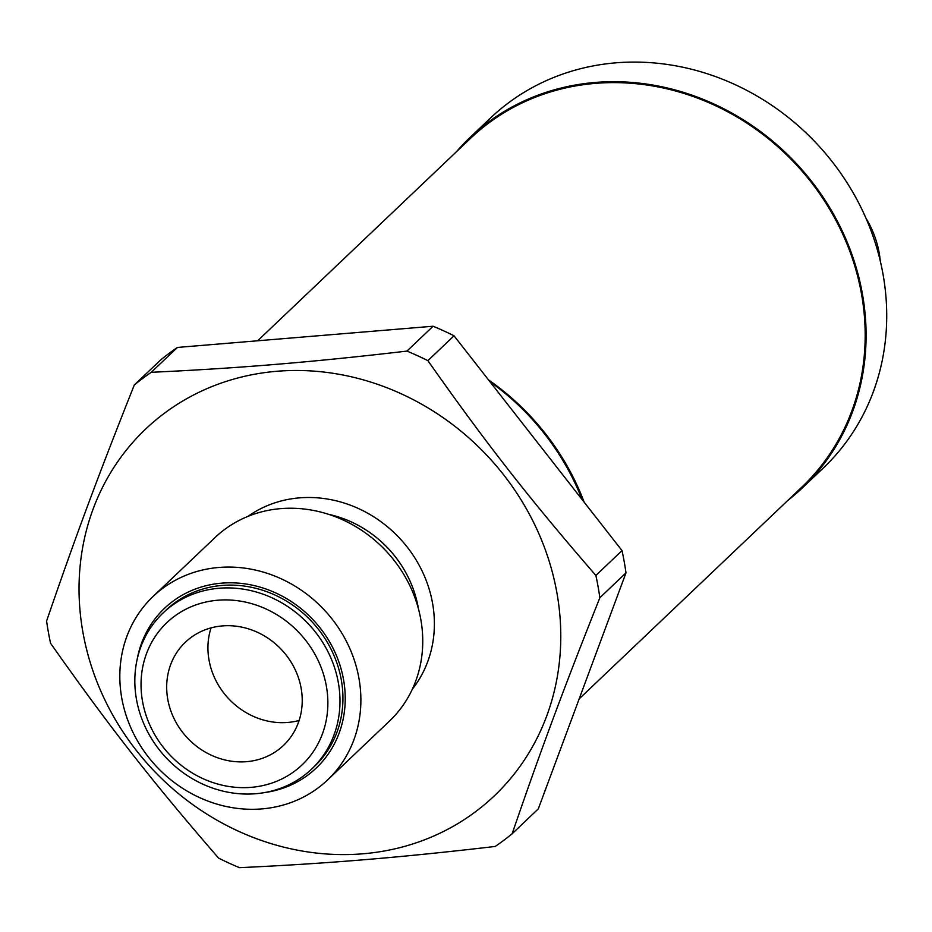 <?xml version="1.0" encoding="UTF-8"?>
<svg xmlns="http://www.w3.org/2000/svg" width="932" height="932" viewBox="0 0 932 932"><rect width="100%" height="100%" fill="white"/><g stroke="black" fill="none" stroke-linecap="round" stroke-linejoin="round"><path stroke-width="1.4" d="M579.191 698.849L801.963 486.993A240.526 217.983 -133.6 0 0 861.506 294.023A240.526 217.983 -133.6 0 0 701.901 99.806A240.526 217.983 -133.6 0 0 470.462 138.414L257.663 340.774M584.178 502.22A240.526 217.983 -133.6 0 0 488.508 379.883M787.82 500.449A241.481 218.857 -133.6 0 0 802.615 487.692A241.481 218.857 -133.6 0 0 832.509 212.38A241.481 218.857 -133.6 0 0 571.526 85.721A241.481 218.857 -133.6 0 0 469.798 137.715A241.481 218.857 -133.6 0 0 456.319 151.858M802.615 487.692L823.247 468.085A241.481 218.857 -133.6 0 0 853.13 192.761A241.481 218.857 -133.6 0 0 592.146 66.114A241.481 218.857 -133.6 0 0 490.418 118.096L469.798 137.715M880.274 261.053A96.206 87.2 -133.6 0 0 865.91 218.111M251.127 787.354A98.128 88.936 46.4 0 1 142.538 701.412A98.128 88.936 46.4 0 1 217.797 600.22A98.128 88.936 46.4 0 1 326.375 686.173A98.128 88.936 46.4 0 1 251.127 787.354M219.102 588.243A107.751 97.662 -133.6 0 0 163.147 612.907A107.751 97.662 -133.6 0 0 147.116 730.781A107.751 97.662 -133.6 0 0 255.706 793.726A107.751 97.662 -133.6 0 0 311.661 769.075A107.751 97.662 -133.6 0 0 327.703 651.2A107.751 97.662 -133.6 0 0 219.102 588.243M311.661 769.075L314.608 766.267A107.751 97.662 -133.6 0 0 330.65 648.392A107.751 97.662 -133.6 0 0 222.049 585.447A107.751 97.662 -133.6 0 0 166.094 610.099L163.147 612.907M299.114 720.483A71.193 64.529 46.4 0 1 209.024 660.089A71.193 64.529 46.4 0 1 211.051 627.877M167.772 699.315A71.193 64.529 46.4 0 1 185.398 642.195A71.193 64.529 46.4 0 1 253.9 630.778A71.193 64.529 46.4 0 1 301.141 688.259A71.193 64.529 46.4 0 1 283.526 745.379A71.193 64.529 46.4 0 1 215.012 756.807A71.193 64.529 46.4 0 1 167.772 699.315M261.857 808.906A126.612 114.752 -133.6 0 0 327.598 779.933A126.612 114.752 -133.6 0 0 346.448 641.426A126.612 114.752 -133.6 0 0 218.845 567.46A126.612 114.752 -133.6 0 0 153.104 596.433A126.612 114.752 -133.6 0 0 134.255 734.94A126.612 114.752 -133.6 0 0 261.857 808.906M153.104 596.433L214.977 537.601A126.612 114.752 46.4 0 1 280.718 508.627A126.612 114.752 46.4 0 1 408.321 582.593A126.612 114.752 46.4 0 1 389.471 721.088L327.598 779.933M362.886 853.794A253.026 229.319 -133.6 0 0 556.917 592.88A253.026 229.319 -133.6 0 0 276.932 371.274A253.026 229.319 -133.6 0 0 82.901 632.187A253.026 229.319 -133.6 0 0 362.886 853.794M495.183 846.466C446.719 852.116 403.183 856.531 364.575 859.688C325.885 862.939 284.19 865.595 239.501 867.669A293.44 265.946 46.4 0 1 218.566 858.092C151.881 781.133 109.813 727.333 50.573 643.29A293.44 265.946 46.4 0 1 48.371 632.176A293.44 265.946 46.4 0 1 46.6 621.015C75.748 536.11 97.709 476.986 134.29 385.009A293.44 265.946 46.4 0 1 151.264 372.299C195.953 370.237 237.648 367.569 276.338 364.33C314.946 361.162 358.482 356.758 406.946 351.096A293.44 265.946 46.4 0 1 427.881 360.661C487.121 444.704 529.201 498.503 595.874 575.463A293.44 265.946 46.4 0 1 598.076 586.589A293.44 265.946 46.4 0 1 599.847 597.75C563.266 689.727 541.294 748.839 512.146 833.756A293.44 265.946 46.4 0 1 495.183 846.466M582.116 499.575A240.526 217.983 -133.6 0 0 489.824 381.572M512.146 833.756L538.3 808.883L625.989 572.877A293.44 265.946 -133.6 0 0 624.219 561.728A293.44 265.946 -133.6 0 0 622.017 550.602L595.874 575.463M625.989 572.877L599.847 597.75M622.017 550.602L454.035 335.8A293.44 265.946 -133.6 0 0 433.089 326.235L177.406 347.438A293.44 265.946 -133.6 0 0 160.444 360.148L134.29 385.009M177.406 347.438L151.264 372.299M433.089 326.235L406.946 351.096M454.035 335.8L427.881 360.661M263.884 792.701A110.162 99.841 -133.6 0 0 316.263 768.015A110.162 99.841 -133.6 0 0 332.666 647.507A110.162 99.841 -133.6 0 0 221.641 583.152A110.162 99.841 -133.6 0 0 164.44 608.363A110.162 99.841 -133.6 0 0 137.144 659.437M328.6 514.324A108.718 98.524 46.4 0 1 418.2 607.454A108.718 98.524 46.4 0 1 418.433 608.782M412.363 689.156A120.263 108.997 -133.6 0 0 432.553 603.19A120.263 108.997 -133.6 0 0 248.017 516.351"/></g></svg>
